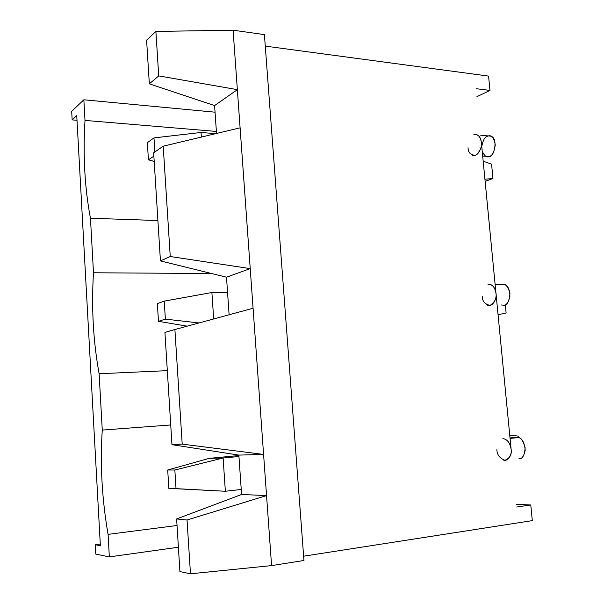 <?xml version="1.0" encoding="UTF-8"?>
<svg xmlns="http://www.w3.org/2000/svg" width="604" height="604" viewBox="0 0 604 604"><rect width="100%" height="100%" fill="white"/><g stroke="black" fill="none" stroke-linecap="round" stroke-linejoin="round"><path stroke-width="0.91" d="M496.873 449.655C496.986 454.699 499.682 458.255 504.974 460.308C509.912 458.104 511.958 454.434 511.105 449.293L481.343 142.265C480.293 136.285 477.734 133.831 473.657 134.903M468.047 147.806C468.145 152.676 470.675 155.153 475.612 155.236C480.225 151.287 482.135 146.968 481.343 142.265L511.105 449.293C509.987 442.74 507.247 439.199 502.89 438.67M100.37 545.676L76.753 115.636L100.37 545.676L95.273 544.732L95.779 554.087L109.339 556.911L108.078 534.366C101.955 499.123 100.015 464.355 102.265 430.071L99.124 373.755C93.212 341.222 91.34 307.557 93.492 272.774L90.457 218.233C84.749 188.252 82.929 155.643 84.998 120.407L83.85 99.788L71.687 111.325L72.155 119.886L76.753 115.636L72.155 119.886L71.687 111.325L83.85 99.788L84.998 120.407L216.391 131.446L84.998 120.407C82.929 155.643 84.749 188.252 90.457 218.233L93.492 272.774L211.604 273.521L93.492 272.774C91.34 307.557 93.212 341.222 99.124 373.755L102.265 430.071L170.728 424.967L102.265 430.071C100.015 464.355 101.955 499.123 108.078 534.366L109.339 556.911L178.399 547.216L109.339 556.911L95.779 554.087L95.273 544.732L100.279 544.068L95.273 544.732L100.37 545.676M158.724 75.893L155.892 31.431L146.598 40.249L149.339 83.85L158.724 75.893L237.357 89.649L271.581 565.601L303.948 560.489L264.409 34.609L233.076 30.2L237.357 89.649L233.076 30.2L155.892 31.431L158.724 75.893L149.339 83.85L146.598 40.249L155.892 31.431L233.076 30.2L264.409 34.609L303.948 560.489L271.581 565.601L266.545 495.582L187.044 519.999L176.625 518.949L241.585 494.48L238.852 455.099L171.966 444.672L164.93 332.434L171.966 444.672L182.204 444.129L174.896 329.52L164.93 332.434L174.896 329.52L182.204 444.129L263.586 454.412L253.076 308.244L174.896 329.52L253.076 308.244L240.098 127.837L163.208 146.191L153.658 152.782L160.438 260.913L153.658 152.782L163.208 146.191L170.245 256.519L163.208 146.191L240.098 127.837L237.357 89.649L158.724 75.893M179.924 571.603L176.625 518.949L179.924 571.603L190.471 573.8L187.044 519.999L190.471 573.8L271.581 565.601L190.471 573.8L179.924 571.603M229.112 314.767L226.5 277.198L160.438 260.913L170.245 256.519L250.222 268.606L170.245 256.519L160.438 260.913L226.5 277.198L250.222 268.606L226.5 277.198L229.112 314.767M216.526 133.461L214.594 105.579L149.339 83.85L214.594 105.579L237.357 89.649L214.594 105.579L216.526 133.461M476.141 88.69L489.98 90.426L488.568 76.089L265.277 46.115L488.568 76.089L489.98 90.426L476.141 88.69M303.623 556.201L532.313 520.625L530.773 504.967L516.707 507.013L530.773 504.967L516.45 504.378L530.773 504.967L532.313 520.625L303.623 556.201M215.047 112.185L83.85 99.788L215.047 112.185M77.01 120.294L72.155 119.886L77.01 120.294M177.032 525.495L108.078 534.366L177.032 525.495M482.234 296.39C482.347 301.351 484.952 304.348 490.063 305.382C494.835 302.287 496.813 298.278 495.99 293.363C494.91 287.104 492.26 284.122 488.047 284.416M157.908 220.543L90.457 218.233L157.908 220.543M167.323 370.652L99.124 373.755L167.323 370.652M266.545 495.582L241.585 494.48L176.625 518.949L187.044 519.999L266.545 495.582L263.586 454.412L182.204 444.129L171.966 444.672L238.852 455.099L263.586 454.412L238.852 455.099L241.585 494.48L266.545 495.582M516.865 437.281L514.585 437.96L516.865 437.281L510.01 437.96L516.865 437.281C520.187 436.586 522.943 440.089 525.14 447.791C524.468 455.582 522.407 459.221 518.957 458.723C521.758 459.214 523.834 456.382 525.193 450.214C524.521 442.845 522.354 438.625 518.7 437.553L516.865 437.281M504.71 438.949C508.304 440.663 510.433 444.114 511.105 449.293C512.003 452.864 509.406 461.924 503.313 460.044M501.932 284.424L501.267 284.627L501.932 284.424C505.148 283.133 507.813 286.092 509.942 293.287C509.293 301.102 507.3 305.073 503.962 305.209C506.394 305.194 508.372 302.4 509.889 296.821C509.919 290.056 508.206 285.994 504.733 284.627L501.932 284.424M501.32 304.99L503.962 305.209M490.818 284.627C493.778 286.153 495.506 289.067 495.99 293.363C497.1 296.972 493.634 307.428 487.436 305.163M482.679 156.104L489.429 156.376C493.913 157.742 498.504 138.422 491.014 136.194L488.372 135.938C491.709 134.911 494.012 137.878 495.28 144.839C494.253 151.944 492.305 155.787 489.429 156.376C486.952 157.886 484.544 156.194 482.219 151.302M477.183 134.866C479.591 136.202 480.973 138.671 481.343 142.265C482.656 145.858 478.293 157.825 472.23 155.236M481.75 146.546C482.989 140.211 484.891 136.768 487.458 136.225M476.918 96.655L489.98 90.426L476.918 96.655M241.238 489.459L225.36 491.256L168.848 488.372L176.021 488.644L174.85 470.01L167.701 470.01L168.848 488.372L167.701 470.01L174.85 470.01L223.11 458.013L238.95 456.511L223.11 458.013L225.36 491.256L241.238 489.459M518.164 436.088L518.292 437.432L518.164 436.088L509.731 435.084L518.164 436.088M238.882 455.544L209.256 458.338L223.11 458.013L209.256 458.338L238.882 455.544M209.256 458.338L167.701 470.01L209.256 458.338M223.11 458.013L174.85 470.01L176.021 488.644L225.36 491.256L223.11 458.013M168.848 488.372L225.36 491.256L168.848 488.372M505.314 304.726L506.122 312.978L505.314 304.726M211.891 292.525L227.565 292.457L211.891 292.525L213.68 318.965L211.891 292.525L164.235 301.124L157.365 303.593L158.467 321.343L165.368 319.131L164.235 301.124L211.891 292.525M498.066 314.752L506.122 312.978L498.066 314.752M157.365 303.593L164.235 301.124L165.368 319.131L199.033 322.951L165.368 319.131L158.467 321.343L157.365 303.593M187.225 326.168L158.467 321.343L187.225 326.168M491.565 164.175L492.97 178.512L485.133 181.374L492.97 178.512L491.565 164.175L483.177 161.192L491.565 164.175M201.041 132.465L215.651 133.673L201.041 132.465L201.351 137.085L201.041 132.465L153.975 137.893L147.368 142.665L148.433 159.833L153.869 156.126L148.433 159.833L147.368 142.665L153.975 137.893L201.041 132.465M154.858 151.951L153.975 137.893L154.858 151.951M484.921 179.222L492.97 178.512L484.921 179.222M154.201 161.419L148.433 159.833L154.201 161.419M518.7 437.553L510.055 438.413M504.733 284.627L495.144 284.627M491.014 136.194L480.656 135.198"/></g></svg>
